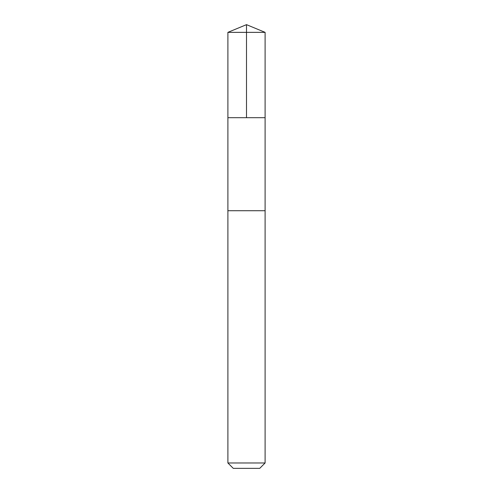 <?xml version="1.0" encoding="UTF-8"?>
<svg xmlns="http://www.w3.org/2000/svg" width="493" height="493" viewBox="0 0 493 493"><rect width="100%" height="100%" fill="white"/><g stroke="black" fill="none" stroke-linecap="round" stroke-linejoin="round"><path stroke-width="0.37" stroke-dasharray="2.46 1.85" d="M265.105 117.685L227.895 117.685L265.105 117.685M227.895 32.359L265.105 32.359M227.895 462.976L265.105 462.976M233.263 468.35L259.737 468.35"/><path stroke-width="0.74" d="M265.105 117.685L265.105 32.359L227.895 32.359L227.895 117.685L265.105 117.685L227.895 117.685L227.895 462.976L265.105 462.976L265.105 210.721L227.902 210.721L265.105 210.721L265.105 117.685M265.105 32.359L246.5 24.65L227.895 32.359M265.105 462.976L259.737 468.35L233.263 468.35L227.895 462.976M246.5 117.685L246.5 24.65"/></g></svg>
